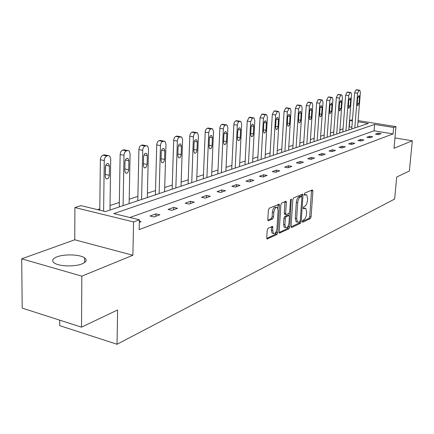 <?xml version="1.0" encoding="UTF-8"?>
<svg xmlns="http://www.w3.org/2000/svg" width="434" height="434" viewBox="0 0 434 434"><rect width="100%" height="100%" fill="white"/><g stroke="black" fill="none" stroke-linecap="round" stroke-linejoin="round"><path stroke-width="0.65" d="M302.352 221.438L302.78 222.208L310.294 218.622L311.091 216.87L312.903 191.058L312.306 189.913L304.766 193.119L304.191 194.361L304.391 195.148L306.659 194.839L307.576 198.419L307.424 200.6C307.098 203.47 306.23 205.358 304.825 206.258L303.838 206.703L303.268 207.951L303.458 208.721L305.769 208.385L306.648 211.879L306.496 214.043C306.171 216.897 305.308 218.79 303.903 219.723L302.921 220.184L302.352 221.438M57.049 256.836C64.579 253.857 80.089 254.449 84.625 257.872C87.332 259.966 86.491 261.962 82.113 263.856C74.919 266.91 59.062 266.454 54.358 263.042C51.44 260.823 52.335 258.751 57.049 256.836M21.7 258.827L81.842 276.16L132.875 255.257L74.757 239.801L21.7 258.827L22.21 308.113L81.505 327.16L117.619 309.957L117.039 344.265L394.663 199.027L396.714 177.018L409.387 170.98L412.3 140.795L394.956 137.931M81.505 327.16L81.842 276.16M268.12 228.235L267.214 230.145L266.764 237.908L267.04 238.998L276.93 234.544L277.809 232.667L279.48 205.353L279.176 204.202L269.297 208.19L268.386 210.099L267.832 219.571L268.131 220.7L268.559 220.754L272.65 218.926L273.545 217.033L273.827 212.389C274.429 208.651 275.579 207.013 277.283 207.474L278.091 210.528L276.99 228.544C276.366 232.32 275.199 233.959 273.485 233.459L272.736 230.525L272.633 226.407L268.12 228.235M358.11 120.603L395.992 126.63L394.007 148.287L412.3 140.795M395.992 126.63L393.643 127.482L374.607 124.444L113.838 213.604L139.395 219.805L133.569 221.92L74.903 207.55L80.979 205.629L105.473 211.57L368.33 123.44L358.012 121.791M139.395 219.805L139.173 229.597L393.063 133.911L393.643 127.482M132.875 255.257L133.569 221.92M291.068 226.369L291.339 227.454L291.719 227.487L300.388 223.353L301.207 221.557L302.986 195.3L302.693 194.172L293.65 197.839L292.804 199.656L291.068 226.369M288.908 228.832L279.453 233.101L279.176 232.016L280.858 204.761L281.737 202.906L286.039 201.278L286.337 202.423L285.643 213.419L285.93 214.537L286.315 214.58L288.87 213.43L289.722 211.597L290.454 200.22L291.306 198.973L289.755 226.993L288.908 228.832L287.53 228.517L279.187 232.483M59.697 320.156L59.697 325.641L117.039 344.265M351.876 127.189L349.039 126.858M343.044 128.833L339.92 129.858M333.779 131.882L330.458 132.972M324.165 135.045L320.634 136.205M314.183 138.332L310.429 139.569M303.811 141.744L299.813 143.057M293.021 145.298L288.773 146.692M281.791 148.992L277.272 150.479M270.094 152.839L265.282 154.423M257.904 156.853L252.778 158.54M245.177 161.041L239.72 162.837M231.892 165.414L226.071 167.329M218.004 169.987L211.792 172.032M203.47 174.766L196.835 176.953M188.242 179.779L181.157 182.112M172.276 185.036L164.698 187.526M155.513 190.553L147.403 193.222M137.887 196.352L129.207 199.211M119.345 202.456L110.03 205.521M99.793 208.89L97.514 209.638M349.31 126.771L349.804 120.478L352.473 119.708M74.757 239.801L74.903 207.55M352.381 120.891L349.804 120.478M393.063 133.911L374.065 130.808L129.902 217.499M374.065 130.808L374.607 124.444M139.363 221.204L141.142 221.638L139.336 222.3M150.012 216.007L155.909 213.87L159.821 214.792L153.94 216.946L150.012 216.007M168.077 209.448L173.676 207.414L177.528 208.298L171.951 210.344L168.077 209.448M185.231 203.215L190.548 201.284L194.34 202.136L189.045 204.078L185.231 203.215M201.533 197.296L206.589 195.457L210.327 196.276L205.287 198.121L201.533 197.296M217.049 191.66L221.866 189.913L225.544 190.694L220.749 192.452L217.049 191.66M231.837 186.289L236.427 184.624L240.051 185.378L235.478 187.054L231.837 186.289M245.937 181.168L250.32 179.578L253.89 180.305L249.528 181.906L245.937 181.168M259.407 176.28L263.595 174.756L267.111 175.455L262.939 176.985L259.407 176.28M272.281 171.604L276.29 170.144L279.751 170.822L275.764 172.287L272.281 171.604M284.601 167.128L288.436 165.734L291.854 166.385L288.03 167.79L284.601 167.128M296.4 162.842L300.078 161.508L303.442 162.137L299.78 163.477L296.4 162.842M307.711 158.73L311.238 157.45L314.558 158.063L311.042 159.349L307.711 158.73M318.567 154.792L321.952 153.56L325.223 154.151L321.854 155.388L318.567 154.792M328.988 151.005L332.243 149.822L335.471 150.397L332.227 151.585L328.988 151.005M339.008 147.365L342.138 146.231L345.318 146.784L342.204 147.929L339.008 147.365M348.643 143.866L351.654 142.775L354.79 143.312L351.795 144.408L348.643 143.866M357.92 140.497L360.822 139.444L363.914 139.965L361.028 141.023L357.92 140.497M366.855 137.252L369.649 136.238L372.697 136.748L369.92 137.768L366.855 137.252M375.464 134.122L378.16 133.146L381.171 133.639L378.491 134.621L375.464 134.122M378.16 133.146L378.041 134.551M369.649 136.238L369.524 137.697M360.822 139.444L360.692 140.969M351.654 142.775L351.529 144.365M342.138 146.231L342.008 147.891M332.243 149.822L332.113 151.564M321.952 153.56L321.822 155.383M311.238 157.45L311.107 159.327M300.078 161.508L299.948 163.417M288.436 165.734L288.312 167.681M276.29 170.144L276.17 172.135M263.595 174.756L263.481 176.79M250.32 179.578L250.212 181.651M236.427 184.624L236.324 186.745M221.866 189.913L221.769 192.083M206.589 195.457L206.503 197.676M190.548 201.284L190.466 203.557M173.676 207.414L173.6 209.741M155.909 213.87L155.844 216.251M304.939 208.206L303.333 208.005L304.684 208.293M305.84 194.671L304.25 194.465L305.612 194.747M302.346 221.476L308.954 218.335L309.751 216.577L311.536 190.238M301.521 196.521L301.597 194.465M291.078 226.83L299.031 223.049L299.802 221.655M299.731 221.698L300.306 220.439L301.863 197.356L301.657 196.564L300.361 196.998C298.923 197.893 298.033 199.808 297.697 202.738L296.644 218.627L297.512 222.094L298.673 222.197L299.731 221.698M301.473 196.526L300.051 196.26L301.418 196.542M297.046 221.991L296.151 221.796L295.277 218.324L296.324 202.45C296.661 199.521 297.55 197.606 298.993 196.71L300.051 196.26M284.845 214.304L284.254 213.116L284.916 201.555M289.256 213.067L289.098 215.546M288.464 225.371L288.382 226.684L289.755 226.993M284.926 224.769L285.659 227.687C287.292 228.121 288.404 226.515 288.995 222.864L289.397 216.664L289.115 215.557L286.18 216.674L285.317 218.524L284.926 224.769L283.543 224.454L284.281 227.373L285.105 227.562M288.816 215.492L287.351 215.215L288.735 215.519M283.543 224.454L283.934 218.215L284.796 216.371L287.351 215.215M287.53 228.517L288.382 226.684M272.991 233.346L272.085 233.134L271.331 230.204L271.494 226.684M276.409 207.284L275.872 207.164C274.169 206.709 273.013 208.342 272.411 212.074L273.827 212.389M267.859 220.114L271.239 218.611L272.134 216.723L272.411 212.074M277.869 208.412L278.048 204.474M266.78 238.385L275.536 234.219L276.415 232.342L276.496 230.953M354.8 127.976L357.6 93.218L358.929 90.315L359.781 90.191L360.394 92.475L357.583 127.043M351.735 129.006L354.621 92.789L355.956 89.892L359.564 90.158M357.724 97.769L357.225 103.997L357.697 105.793L359.01 103.482L359.515 97.276L359.032 95.458L357.724 97.769M345.909 130.959L348.67 95.594L350.043 92.632L350.932 92.502L351.567 94.824L348.79 129.988M342.8 132.001L345.648 95.149L347.026 92.198L350.694 92.469M348.822 100.221L348.323 106.558L348.817 108.375L350.178 106.021L350.672 99.712L350.173 97.867L348.822 100.221M336.681 134.052L339.41 98.051L340.82 95.035L341.759 94.905L342.415 97.254L339.676 133.048M333.54 135.104L336.35 97.601L337.76 94.59L341.498 94.862M339.583 102.76L339.095 109.211L339.6 111.055L341.015 108.657L341.504 102.234L340.988 100.362L339.583 102.76M327.111 137.258L329.791 100.607L331.245 97.531L332.232 97.395L332.916 99.782L330.22 136.216M323.932 138.327L326.694 100.14L328.147 97.07L331.95 97.352M329.997 105.402L329.514 111.967L330.041 113.838L331.511 111.392L331.994 104.849L331.457 102.956L329.997 105.402M317.173 140.594L319.804 103.265L321.306 100.118L322.343 99.983L323.048 102.402L320.401 139.509M313.95 141.674L316.657 102.782L318.165 99.646L322.028 99.934M320.037 108.142L319.56 114.831L320.108 116.724C320.878 116.806 321.388 115.976 321.632 114.234L322.109 107.572L321.551 105.652C320.786 105.581 320.281 106.411 320.037 108.142M306.843 144.055L309.42 106.026L310.966 102.809L312.062 102.674L312.795 105.126L310.196 142.932M303.583 145.151L306.23 105.527L307.782 102.326L311.721 102.619M309.681 110.99L309.22 117.809L309.778 119.73C310.587 119.822 311.118 118.976 311.373 117.185L311.84 110.399L311.259 108.451C310.462 108.364 309.936 109.211 309.681 110.99M296.096 147.658L298.614 108.896L300.214 105.614L301.37 105.473L302.124 107.963L299.59 146.486M292.798 148.764L295.38 108.386L296.986 105.109L300.995 105.413M298.912 113.952L298.456 120.902L299.037 122.849C299.883 122.958 300.436 122.095 300.702 120.256L301.153 113.339L300.561 111.364C299.72 111.261 299.167 112.124 298.912 113.952M284.916 151.406L287.362 111.885L289.017 108.533L290.238 108.392L291.019 110.914L288.55 150.186M281.574 152.529L284.086 111.359L285.74 108.012L289.825 108.321M287.693 117.039L287.254 124.124L287.856 126.099C288.74 126.229 289.321 125.345 289.592 123.451L290.031 116.399L289.418 114.397C288.534 114.278 287.964 115.156 287.693 117.039M273.268 155.312L275.639 114.999L277.348 111.571L278.644 111.43L279.453 113.99L277.055 154.043M269.888 156.446L272.319 114.457L274.028 111.033L278.189 111.354M276.008 120.256L275.585 127.482L276.203 129.478C277.131 129.636 277.738 128.735 278.015 126.782L278.449 119.583L277.809 117.56C276.887 117.419 276.284 118.314 276.008 120.256M261.127 159.381L263.411 118.249L265.179 114.739L266.557 114.598L267.387 117.196L265.076 158.057M257.704 160.531L260.042 117.69L261.816 114.185L266.047 114.516M263.823 123.609L263.411 130.987L264.046 133.01C265.028 133.184 265.662 132.267 265.95 130.254L266.368 122.909L265.711 120.853C264.735 120.69 264.105 121.607 263.823 123.609M248.46 163.629L250.646 121.645L252.479 118.048L253.939 117.912L254.796 120.538L252.577 162.251M244.988 164.795L247.228 121.064L249.062 117.478L249.897 117.261L253.38 117.815M251.102 127.113L250.706 134.638L251.362 136.688C252.393 136.894 253.06 135.956 253.358 133.878L253.754 126.381L253.082 124.298C252.056 124.108 251.394 125.041 251.102 127.113M235.223 168.066L237.333 124.824L238.087 122.491L239.205 121.504L240.767 121.374L241.646 124.037L239.53 166.623M231.713 169.244L233.915 123.858L234.458 122.176L235.543 120.983L236.611 120.69L240.138 121.265M237.81 130.77L237.436 138.457L238.103 140.529C239.194 140.768 239.893 139.813 240.203 137.659L240.582 130.005L239.893 127.9C238.808 127.672 238.114 128.627 237.81 130.77M221.389 172.705L223.38 128.524L224.156 126.137L225.327 125.122L226.987 124.997L227.893 127.688L225.892 171.197M217.83 173.898L219.908 127.531L220.472 125.806L221.6 124.585L222.723 124.276L226.288 124.873M223.906 134.594L223.553 142.45L224.237 144.544C225.387 144.826 226.125 143.849 226.45 141.62L226.814 133.797L226.103 131.665C224.958 131.399 224.226 132.375 223.906 134.594M206.909 177.56L208.77 132.397L209.568 129.956L210.794 128.909L212.573 128.79L213.501 131.513L211.624 175.982M203.307 178.77L205.249 131.372L205.998 129.316L207.007 128.35L208.179 128.025L211.787 128.648M209.356 138.598L209.025 146.632L209.72 148.743C210.935 149.068 211.716 148.075 212.058 145.759L212.394 137.762L211.673 135.609C210.463 135.299 209.687 136.298 209.356 138.598M191.741 182.649L193.423 136.851C193.624 134.724 194.334 133.401 195.56 132.875L197.47 132.771L198.414 135.522L196.683 180.989M188.096 183.87L189.804 136.178C190 134.063 190.71 132.739 191.936 132.218L192.94 131.958L196.58 132.609M194.101 142.797L193.797 151.01L194.503 153.142C195.794 153.522 196.618 152.508 196.982 150.099L197.291 141.918L196.553 139.743C195.273 139.39 194.454 140.404 194.101 142.797M175.835 187.982L177.354 141.121C177.549 138.945 178.293 137.589 179.573 137.041L181.634 136.954L182.589 139.732L181.016 186.24M172.146 189.219L173.676 140.426C173.871 138.256 174.614 136.9 175.9 136.357L176.953 136.086L180.631 136.764L176.953 136.086M178.097 147.202L177.821 155.611L178.537 157.754C179.904 158.193 180.777 157.157 181.162 154.645L181.445 146.28L180.696 144.088C179.334 143.67 178.466 144.712 178.097 147.202M159.132 193.58L160.466 145.607C160.667 143.383 161.437 141.983 162.783 141.413L165.007 141.348L165.972 144.148L164.578 191.757M155.399 194.833L156.734 144.885C156.929 142.661 157.705 141.267 159.056 140.703L161.269 140.627M161.285 151.829L161.041 160.439L161.763 162.593C163.217 163.103 164.144 162.045 164.551 159.424L164.801 150.858L164.047 148.656C162.598 148.173 161.681 149.231 161.285 151.829M141.571 199.466L142.705 150.332C142.9 148.043 143.703 146.605 145.119 146.014L146.28 145.716L147.527 145.981L148.499 148.791L147.3 197.546M137.795 200.736L138.918 149.578C139.108 147.3 139.916 145.862 141.338 145.276L142.498 144.972L143.708 145.211M143.6 156.696L143.394 165.511L144.11 167.67C145.661 168.267 146.654 167.193 147.088 164.448L147.3 155.676L146.546 153.462C145.005 152.898 144.023 153.972 143.6 156.696M123.088 205.667L123.994 155.301C124.184 152.958 125.025 151.477 126.516 150.864L127.737 150.544L129.131 150.869L130.097 153.679L129.12 203.644M119.269 206.947L120.153 154.515C120.343 152.182 121.184 150.701 122.681 150.088L123.902 149.773L125.225 150.039M124.835 169.596L125.035 161.144M124.976 161.817L124.808 170.86L125.518 173.009C127.173 173.708 128.231 172.618 128.703 169.737L128.876 160.743L128.128 158.535C126.478 157.873 125.431 158.969 124.976 161.817M103.623 211.125L104.252 160.547C104.442 158.144 105.326 156.62 106.894 155.974L108.185 155.638L109.742 156.034L110.697 158.833L109.965 210.067M99.777 210.192L100.357 159.728C100.542 157.33 101.426 155.806 103.004 155.166L104.296 154.835L105.739 155.133M105.223 175.9L105.565 165.783M105.332 167.226L105.212 176.497L105.907 178.634C107.67 179.448 108.809 178.341 109.319 175.314L109.449 166.092L108.712 163.889C106.954 163.113 105.831 164.226 105.332 167.226M302.487 222.143L302.78 222.208M304.353 195.116L304.625 195.17M303.42 208.678L303.702 208.738M311.558 190.786L312.903 191.058M309.751 216.577L311.091 216.87M308.954 218.335L310.294 218.622M301.619 195.018L302.986 195.3M300.073 221.307L301.207 221.557M299.031 223.049L300.388 223.353M291.274 227.383L291.719 227.487M298.993 196.71L300.361 196.998M296.324 202.45L297.697 202.738M295.277 218.324L296.644 218.627M279.387 233.036L279.865 233.145M284.943 202.125L286.337 202.423M284.254 213.116L285.643 213.419M290.59 199.575L291.512 199.77M284.796 216.371L286.18 216.674M283.934 218.215L285.317 218.524M271.51 227.194L272.921 227.514M271.331 230.204L272.736 230.525M272.134 216.723L273.545 217.033M271.239 218.611L272.65 218.926M268.071 220.64L268.559 220.754M278.075 205.049L279.48 205.353M276.415 232.342L277.809 232.667M275.536 234.219L276.93 234.544M266.975 238.928L267.49 239.047M357.6 93.218L354.621 92.789M359.488 90.174L356.515 89.751M358.929 90.315L355.956 89.892M357.838 97.032L359.515 97.276M357.285 103.221L359.01 103.482M348.67 95.594L345.648 95.149M350.623 92.48L347.607 92.046M350.043 92.632L347.026 92.198M348.941 99.451L350.672 99.712M348.388 105.75L350.178 106.021M339.41 98.051L336.35 97.601M341.422 94.878L338.368 94.433M340.82 95.035L337.76 94.59M339.708 101.963L341.504 102.234M339.16 108.375L341.015 108.657M329.791 100.607L326.694 100.14M331.874 97.368L328.777 96.907M331.245 97.531L328.147 97.07M330.128 104.567L331.994 104.849M329.58 111.093L331.511 111.392M319.804 103.265L316.657 102.782M321.952 99.95L318.816 99.478M321.306 100.118L318.165 99.646M320.173 107.269L322.109 107.572M319.625 113.914L321.632 114.234M309.42 106.026L306.23 105.527M311.645 102.636L308.46 102.147M310.966 102.809L307.782 102.326M309.827 110.079L311.84 110.399M309.285 116.849L311.373 117.185M298.614 108.896L295.38 108.386M300.914 105.429L297.691 104.93M300.214 105.614L296.986 105.109M299.064 113.003L301.153 113.339M298.521 119.898L300.702 120.256M287.362 111.885L284.086 111.359M289.749 108.337L286.478 107.822M289.017 108.533L285.74 108.012M287.856 116.041L290.031 116.399M287.319 123.077L289.592 123.451M275.639 114.999L272.319 114.457M278.113 111.37L274.793 110.838M277.348 111.571L274.028 111.033M276.181 119.209L278.449 119.583M275.65 126.381L278.015 126.782M263.411 118.249L260.042 117.69M265.977 114.533L262.613 113.979M265.179 114.739L261.816 114.185M264.008 122.513L266.368 122.909M263.476 129.826L265.95 130.254M250.646 121.645L247.228 121.064M253.31 117.831L249.897 117.261M252.479 118.048L249.062 117.478M251.297 125.958L253.754 126.381M250.771 133.422L253.358 133.878M237.306 125.187L233.834 124.591M240.078 121.281L236.611 120.69M239.205 121.504L235.743 120.912M238.022 129.554L240.582 130.005M237.496 137.171L240.203 137.659M223.353 128.898L219.832 128.274M226.233 124.883L222.723 124.276M225.327 125.122L221.807 124.509M224.134 133.314L226.814 133.797M223.613 141.093L226.45 141.62M208.743 132.782L205.168 132.137M211.743 128.659L208.179 128.025M210.794 128.909L207.224 128.274M209.595 137.247L212.394 137.762M209.085 145.2L212.058 145.759M193.423 136.851L189.804 136.178M196.559 132.614L192.94 131.958M195.56 132.875L191.936 132.218M194.361 141.37L197.291 141.918M193.852 149.497L196.982 150.099M177.354 141.121L173.676 140.426M179.573 137.041L175.9 136.357M178.379 145.694L181.445 146.28M177.875 153.999L181.162 154.645M160.466 145.607L156.734 144.885M163.884 141.126L160.162 140.415M162.783 141.413L159.056 140.703M161.594 150.229L164.801 150.858M161.09 158.73L164.551 159.424M142.705 150.332L138.918 149.578M146.28 145.716L142.498 144.972M145.119 146.014L141.338 145.276M143.942 154.998L147.3 155.676M143.437 163.694L147.088 164.448M123.994 155.301L120.153 154.515M127.737 150.544L123.902 149.773M126.516 150.864L122.681 150.088M125.35 160.016L128.876 160.743M124.894 168.929L128.703 169.737M104.252 160.547L100.357 159.728M108.185 155.638L104.296 154.835M106.894 155.974L103.004 155.166M105.75 165.3L109.449 166.092M105.457 174.468L109.319 175.314M84.625 257.872L84.592 262.57M296.151 221.796L297.512 222.094M285.735 201.213L286.039 201.278M284.541 214.233L285.93 214.537M284.281 227.373L285.659 227.687M272.292 226.326L272.633 226.407M272.085 233.134L273.485 233.459M278.856 204.132L279.176 204.202M310.983 108.408L311.259 108.451M300.252 111.316L300.561 111.364M289.082 114.343L289.418 114.397M277.44 117.495L277.809 117.56M265.299 120.788L265.711 120.853M252.621 124.222L253.082 124.298M239.378 127.808L239.893 127.9M225.528 131.562L226.103 131.665M211.027 135.489L211.673 135.609M195.826 139.607L196.553 139.743M179.877 143.931L180.696 144.088M163.119 148.471L164.047 148.656M145.488 153.251L146.546 153.462M126.918 158.285L128.128 158.535M107.328 163.596L108.712 163.889"/></g></svg>
